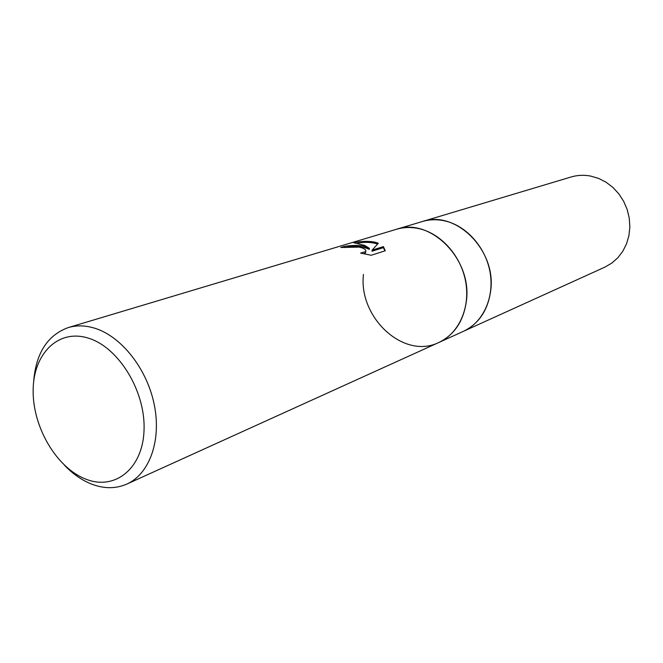 <?xml version="1.0" encoding="UTF-8"?>
<svg xmlns="http://www.w3.org/2000/svg" width="663" height="663" viewBox="0 0 663 663"><rect width="100%" height="100%" fill="white"/><g stroke="black" fill="none" stroke-linecap="round" stroke-linejoin="round"><path stroke-width="0.99" d="M33.581 382.568C35.645 353.669 47.181 335.345 68.19 327.605L396.457 229.29C403.742 227.136 411.317 226.937 419.173 228.694C441.508 233.716 461.448 256.448 465.791 282.43C470.233 308.403 458.547 333.655 438.865 342.473C454.545 334.782 463.735 320.875 466.429 300.737C472.213 259.051 430.154 217.149 396.457 229.29L422.381 221.525C429.549 219.403 436.983 219.188 444.682 220.862C466.561 225.66 486.012 247.655 490.164 272.849C494.407 298.043 482.855 322.616 463.512 331.285L604.863 267.139L611.758 263.136L617.808 257.799L622.797 251.277L626.552 243.793L628.938 235.589L629.85 226.945L629.262 218.152L627.181 209.525L623.676 201.345L618.877 193.911L612.952 187.472L606.106 182.242L598.581 178.405L590.634 176.068C583.929 174.808 577.415 175.115 571.083 176.988L422.381 221.525C455.522 209.624 496.546 250.133 490.711 290.618C487.993 310.176 478.926 323.735 463.512 331.285L438.865 342.473C403.891 359.926 358.393 317.643 363.44 274.49M385.269 250.763L371.222 255.263L360.581 253.084L365.719 251.617C366.274 249.694 364.095 248.194 359.189 247.108L340.799 247.498C346.724 245.484 354.133 244.962 363.017 245.932L369.374 248.302L364.716 245.409L353.727 242.766C361.194 241.083 368.313 240.901 375.084 242.227L378.316 243.263L372.1 250.158L383.405 246.603L385.261 250.763M68.19 327.605C76.543 325.135 85.428 325.351 94.834 328.243C121.569 336.489 147.178 369.059 154.305 404.902C161.557 440.762 149.399 474.045 126.824 484.089C115.785 488.888 103.983 488.871 91.428 484.031C81.831 480.203 72.897 473.995 64.618 465.401M88.552 338.213C118.785 347.42 145.653 391.41 144.037 430.047C142.868 468.849 114.707 490.877 85.66 479.067C56.57 467.796 32.711 427.154 33.15 390.54C33.167 353.802 58.319 328.425 88.552 338.213M344.884 247.556C354.158 245.467 362.296 246.072 369.291 249.371L369.374 248.302M365.711 251.633L365.628 252.694L363.821 253.846M385.062 250.829L383.313 247.664L372.018 251.236L372.1 250.158M377.562 244.05C371.96 242.177 365.404 241.854 357.912 243.081M383.313 247.664L383.405 246.603M438.865 342.473L126.824 484.089M365.719 251.617L365.628 252.694"/></g></svg>
